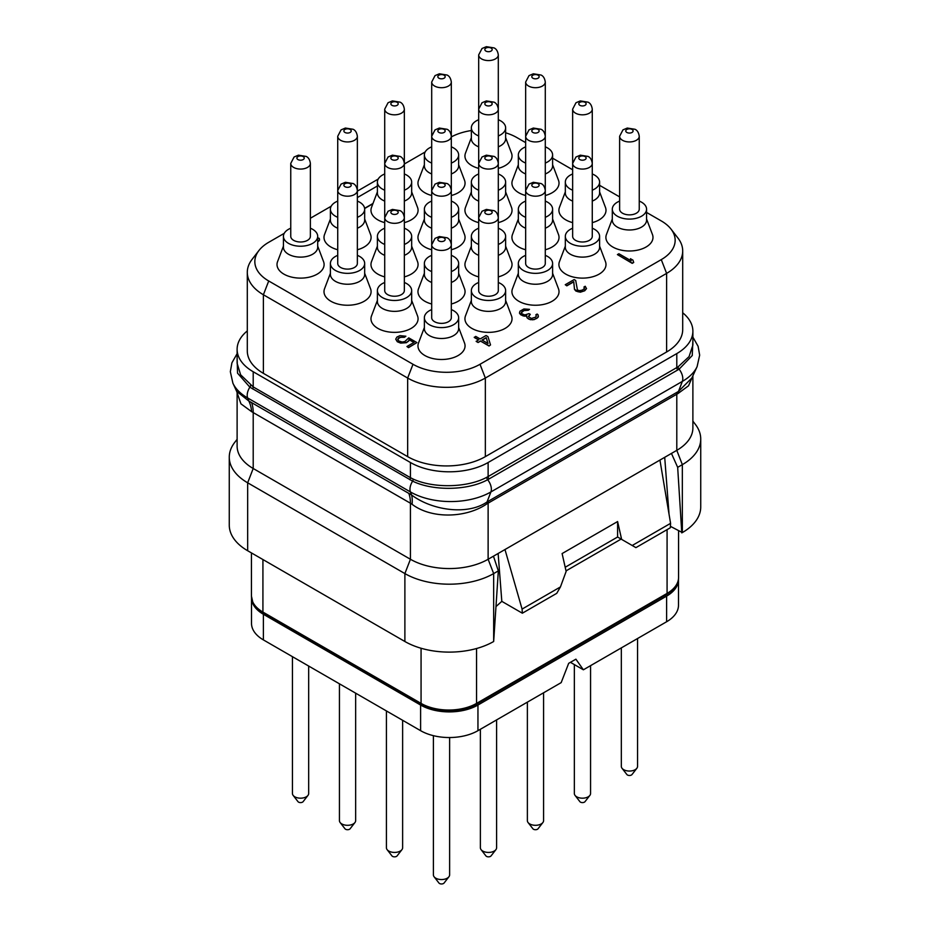<?xml version="1.0" encoding="UTF-8"?>
<svg xmlns="http://www.w3.org/2000/svg" width="930" height="930" viewBox="0 0 930 930"><rect width="100%" height="100%" fill="white"/><g stroke="black" fill="none" stroke-linecap="round" stroke-linejoin="round"><path stroke-width="1.4" d="M682.701 312.782A54.928 31.713 180 0 1 692.885 331.161A54.928 31.713 180 0 1 676.796 353.586L488.122 462.512A54.928 31.713 180 0 1 410.432 462.512L253.204 371.744A54.928 31.713 180 0 1 237.115 349.32A54.928 31.713 180 0 1 247.299 330.929M247.299 272.316L247.299 350.924A54.928 31.713 0 0 0 263.388 373.349L407.654 456.642A54.928 31.713 0 0 0 485.344 456.642L666.612 351.982A54.928 31.713 0 0 0 682.701 329.557L682.701 250.961A54.928 31.713 180 0 1 666.612 273.385L485.344 378.045A54.928 31.713 180 0 1 407.654 378.045L263.388 294.752A54.928 31.713 180 0 1 247.299 272.316A54.928 31.713 180 0 1 252.077 259.377L258.97 250.472A47.383 27.354 180 0 1 268.724 242.3L284.231 233.349M451.317 136.908A47.383 27.354 180 0 1 471.359 130.537M505.629 132.792A47.383 27.354 180 0 1 516.999 137.64L525.659 142.639M552.606 158.193L572.648 169.772M599.594 185.326L619.624 196.893M646.571 212.447L661.277 220.933A47.383 27.354 180 0 1 671.03 229.117A47.383 27.354 180 0 1 661.277 259.621L480.008 364.281A47.383 27.354 180 0 1 413.001 364.281L268.724 280.988A47.383 27.354 180 0 1 258.97 250.472M671.03 229.117L677.923 238.01A54.928 31.713 180 0 1 682.701 250.961M310.376 218.248L331.208 206.216M357.353 191.127L378.196 179.095M404.341 164.006L425.173 151.974M253.204 371.744L253.204 386.915L240.614 374.778L237.115 363.246L237.115 349.32M488.122 462.512L488.122 476.544L486.774 477.288C467.22 487.901 433.357 488.424 413.176 479.066L410.432 477.683L410.432 462.512M692.885 331.161L692.885 345.1L689.049 356.632L678.098 366.827L488.122 476.544A2.616 1.511 -120 0 0 489.041 478.938L487.646 479.706C467.79 490.726 433.043 491.156 412.641 481.159L249.868 387.182L237.545 373.174L237.115 357.841M692.885 340.264L692.257 355.516L679.086 369.187L489.041 478.938M692.815 375.929L688.549 385.776L677.982 393.541A7.882 4.906 -114.6 0 1 678.493 391.425L682.353 381.405A56.916 32.864 180 0 0 697.105 366.629L691.874 377.975L678.493 391.425L487.053 501.956C467.685 515.441 432.38 510.593 411.595 494.993L248.822 401.016L236.65 391.344L237.115 392.6M678.098 366.827A2.616 1.535 -122.7 0 0 679.086 369.187A10.463 6.045 -120 0 1 682.353 381.405L490.912 491.935A56.916 32.864 180 0 1 410.421 491.935L247.647 397.959L248.822 401.016A39.06 26.889 -60.2 0 1 251.623 411.665L240.94 403.841L237.115 392.751L237.115 446.075A54.928 31.713 180 0 0 253.204 468.499L410.432 559.267L410.432 503.223L251.623 411.665M413.176 479.066A2.616 1.488 -66.2 0 1 412.641 481.159A10.463 6.045 -60 0 0 410.421 491.935L411.595 494.993A39.048 17.728 -59.9 0 1 412.083 504.304L410.432 503.223A39.234 22.657 -60 0 0 408.758 493.226M677.982 393.541L486.89 503.874C466.442 517.998 431.764 519.3 412.083 504.304M692.885 375.79L692.885 427.916A54.928 31.713 180 0 1 676.796 450.341L682.341 464.651A62.787 36.247 0 0 0 700.732 439.018A62.787 36.247 0 0 0 695.256 424.22L692.885 421.151M522.079 609.08L560.441 586.935L556.745 593.34L522.346 613.207L522.079 609.08L504.978 549.537L676.796 450.341L676.796 394.18A7.847 4.534 -120 0 1 677.121 392.181M504.978 549.537L493.458 556.187L498.341 570.88L493.667 641.502A62.787 36.247 0 0 1 404.887 641.502L247.659 550.734A62.787 36.247 0 0 1 229.268 525.101L229.268 457.165A62.787 36.247 0 0 0 247.659 482.798L247.659 550.734M488.459 501.107A7.847 4.534 -120 0 0 488.122 503.107L488.122 559.267L493.458 556.187M493.667 641.502L493.667 573.577L488.122 559.267A54.928 31.713 180 0 1 410.432 559.267L404.887 573.577A62.787 36.247 0 0 0 493.667 573.577L498.341 570.88M670.402 526.322L682.341 532.576A62.787 36.247 0 0 0 700.732 506.943L700.732 439.018M669.042 514.244L664.706 457.316M671.448 453.433L677.668 467.337L681.783 532.89M496.271 606.325L501.816 601.35L498.131 553.49M522.346 613.207L501.816 601.35M632.214 545.492L670.577 523.346L670.321 527.763L635.911 547.63L621.635 539.388L617.601 521.544L617.601 537.005L621.112 539.086L566.021 570.892M251.507 597.595A40.548 23.413 0 0 0 251.507 597.723A40.548 23.413 0 0 0 263.388 614.277L420.604 705.045A40.548 23.413 0 0 0 477.95 705.045L666.612 596.118A40.548 23.413 0 0 0 678.493 579.564A40.548 23.413 0 0 0 678.481 579.006M251.507 597.723L251.507 623.344A40.548 23.413 0 0 0 263.388 639.898L420.604 730.678A40.548 23.413 0 0 0 477.95 730.678L561.185 682.62L568.66 663.346L575.903 659.172L583.377 669.798L570.427 662.323M583.377 669.798L666.612 621.752A40.548 23.413 0 0 0 678.493 605.198L678.493 579.564M308.667 666.043L308.667 793.499A8.114 4.685 180 0 1 307.97 795.406A8.114 4.685 180 0 1 294.833 796.812A8.114 4.685 0 0 1 293.159 795.406A8.114 4.685 0 0 1 292.45 793.499L292.45 656.685M293.159 795.406L297.984 801.637A2.825 1.627 0 0 0 298.565 802.125A2.825 1.627 180 0 0 303.134 801.637L307.97 795.406M355.655 693.176L355.655 820.62A8.114 4.685 180 0 1 354.946 822.538A8.114 4.685 180 0 1 341.81 823.934A8.114 4.685 0 0 1 340.136 822.538A8.114 4.685 0 0 1 339.438 820.62L339.438 683.806M340.136 822.538L344.972 828.758A2.825 1.627 0 0 0 345.553 829.246A2.825 1.627 180 0 0 350.122 828.758L354.946 822.538M402.632 720.297L402.632 847.742A8.114 4.685 180 0 1 401.934 849.66A8.114 4.685 180 0 1 388.787 851.055A8.114 4.685 0 0 1 387.124 849.66A8.114 4.685 0 0 1 386.415 847.742L386.415 710.938M387.124 849.66L391.949 855.891A2.825 1.627 0 0 0 392.53 856.379A2.825 1.627 180 0 0 397.098 855.891L401.934 849.66M449.62 737.525L449.62 874.874A8.114 4.685 180 0 1 448.911 876.781A8.114 4.685 180 0 1 435.775 878.187A8.114 4.685 0 0 1 434.101 876.781A8.114 4.685 0 0 1 433.403 874.874L433.403 735.665M434.101 876.781L438.937 883.012A2.825 1.627 0 0 0 439.518 883.5A2.825 1.627 180 0 0 444.087 883.012L448.911 876.781M496.597 719.901L496.597 847.742A8.114 4.685 180 0 1 495.899 849.66A8.114 4.685 180 0 1 482.751 851.055A8.114 4.685 0 0 1 481.089 849.66A8.114 4.685 0 0 1 480.38 847.742L480.38 729.271M481.089 849.66L485.913 855.891A2.825 1.627 0 0 0 486.495 856.379A2.825 1.627 180 0 0 491.063 855.891L495.899 849.66M543.585 692.78L543.585 820.62A8.114 4.685 180 0 1 542.876 822.538A8.114 4.685 180 0 1 529.74 823.934A8.114 4.685 0 0 1 528.066 822.538A8.114 4.685 0 0 1 527.368 820.62L527.368 702.138M528.066 822.538L532.902 828.758A2.825 1.627 0 0 0 533.483 829.246A2.825 1.627 180 0 0 538.052 828.758L542.876 822.538M590.562 665.659L590.562 793.499A8.114 4.685 180 0 1 589.864 795.406A8.114 4.685 180 0 1 576.716 796.812A8.114 4.685 0 0 1 575.054 795.406A8.114 4.685 0 0 1 574.345 793.499L574.345 664.59M575.054 795.406L579.878 801.637A2.825 1.627 0 0 0 580.46 802.125A2.825 1.627 180 0 0 585.028 801.637L589.864 795.406M637.55 638.526L637.55 766.367A8.114 4.685 180 0 1 636.841 768.285A8.114 4.685 180 0 1 623.705 769.68A8.114 4.685 0 0 1 622.031 768.285A8.114 4.685 0 0 1 621.333 766.367L621.333 647.896M622.031 768.285L626.867 774.516A2.825 1.627 0 0 0 627.448 775.004A2.825 1.627 180 0 0 632.016 774.516L636.841 768.285M404.887 641.502L404.887 573.577L247.659 482.798L253.204 468.499L253.204 412.455A39.234 22.657 -60 0 0 251.53 402.458M237.115 439.309L234.744 442.378A62.787 36.247 0 0 0 229.268 457.165M670.577 523.346L659.94 460.071M617.601 521.544L562.104 553.571L566.138 571.427L560.441 586.935M565.196 567.254L617.601 537.005L621.635 539.388M677.668 467.337L682.341 464.651L682.341 532.576M283.429 246.148L277.559 261.621A23.541 13.59 0 0 0 289.265 276.454A23.541 13.59 0 0 0 317.211 274.141A23.541 13.59 0 0 0 323.559 261.621L317.7 246.148M357.353 249.752A23.541 13.59 0 0 0 364.188 247.008A23.541 13.59 0 0 0 370.547 234.488L364.676 219.027M330.406 219.027L324.547 234.488A23.541 13.59 0 0 0 337.73 249.752M451.317 195.509A23.541 13.59 0 0 0 458.153 192.766A23.541 13.59 0 0 0 464.512 180.246L458.641 164.773M424.371 164.773L418.512 180.246A23.541 13.59 0 0 0 431.694 195.509M498.306 168.377A23.541 13.59 0 0 0 505.141 165.633A23.541 13.59 0 0 0 511.488 153.113L505.629 137.652M471.359 137.652L465.488 153.113A23.541 13.59 0 0 0 478.683 168.377M330.406 273.281L324.547 288.742A23.541 13.59 0 0 0 336.242 303.575A23.541 13.59 0 0 0 364.188 301.262A23.541 13.59 0 0 0 370.547 288.742L364.676 273.281M404.341 276.884A23.541 13.59 0 0 0 411.176 274.141A23.541 13.59 0 0 0 417.524 261.621L411.665 246.148M377.394 246.148L371.523 261.621A23.541 13.59 0 0 0 384.718 276.884M451.317 249.752A23.541 13.59 0 0 0 458.153 247.008A23.541 13.59 0 0 0 464.512 234.488L458.641 219.027M424.371 219.027L418.512 234.488A23.541 13.59 0 0 0 431.694 249.752M498.306 222.63A23.541 13.59 0 0 0 505.141 219.887A23.541 13.59 0 0 0 511.488 207.367L505.629 191.906M471.359 191.906L465.488 207.367A23.541 13.59 0 0 0 478.683 222.63M545.282 195.509A23.541 13.59 0 0 0 552.118 192.766A23.541 13.59 0 0 0 558.477 180.246L552.606 164.773M518.336 164.773L512.476 180.246A23.541 13.59 0 0 0 525.659 195.509M377.394 300.402L371.523 315.863A23.541 13.59 0 0 0 383.23 330.696A23.541 13.59 0 0 0 411.176 328.383A23.541 13.59 0 0 0 417.524 315.863L411.665 300.402M451.317 304.005A23.541 13.59 0 0 0 458.153 301.262A23.541 13.59 0 0 0 464.512 288.742L458.641 273.281M424.371 273.281L418.512 288.742A23.541 13.59 0 0 0 431.694 304.005M498.306 276.884A23.541 13.59 0 0 0 505.141 274.141A23.541 13.59 0 0 0 511.488 261.621L505.629 246.148M471.359 246.148L465.488 261.621A23.541 13.59 0 0 0 478.683 276.884M545.282 249.752A23.541 13.59 0 0 0 552.118 247.008A23.541 13.59 0 0 0 558.477 234.488L552.606 219.027M518.336 219.027L512.476 234.488A23.541 13.59 0 0 0 525.659 249.752M592.271 222.63A23.541 13.59 0 0 0 599.106 219.887A23.541 13.59 0 0 0 605.453 207.367L599.594 191.906M565.324 191.906L559.453 207.367A23.541 13.59 0 0 0 572.648 222.63M424.371 327.523L418.512 342.996A23.541 13.59 0 0 0 430.206 357.829A23.541 13.59 0 0 0 458.153 355.516A23.541 13.59 0 0 0 464.512 342.996L458.641 327.523M471.359 300.402L465.488 315.863A23.541 13.59 0 0 0 477.195 330.696A23.541 13.59 0 0 0 505.141 328.383A23.541 13.59 0 0 0 511.488 315.863L505.629 300.402M518.336 273.281L512.476 288.742A23.541 13.59 0 0 0 524.171 303.575A23.541 13.59 0 0 0 552.118 301.262A23.541 13.59 0 0 0 558.477 288.742L552.606 273.281M565.324 246.148L559.453 261.621A23.541 13.59 0 0 0 571.159 276.454A23.541 13.59 0 0 0 599.106 274.141A23.541 13.59 0 0 0 605.453 261.621L599.594 246.148M612.3 219.027L606.441 234.488A23.541 13.59 0 0 0 618.136 249.321A23.541 13.59 0 0 0 646.083 247.008A23.541 13.59 0 0 0 652.442 234.488L646.571 219.027M617.415 254.588L632.214 263.353L633.69 262.493L632.97 260.156L630.447 258.703L631.179 260.83L618.892 253.739L617.415 254.588L632.214 263.132L633.69 262.283M630.447 258.703L631.086 260.772M565.254 284.708L566.823 285.836L573.729 281.848L574.496 289.404L575.961 291.102L580.343 292.206L584.738 290.765L586.505 288.649L585.226 286.266L583.982 286.975L584.331 288.602L582.424 290.067L579.506 290.66L577.437 290.032L575.705 280.488L574.136 279.581L565.254 284.708L566.823 285.615L573.729 281.627L574.496 289.184L578.1 291.834L583.749 291.113L586.505 288.44M583.982 286.975L584.412 287.975M521.37 312.747L523.916 310.608L528.275 310.271L529.507 309.341L523.892 308.958L519.94 311.236L519.475 313.166L520.626 314.689L523.392 316.002L526.682 315.909M524.822 316.258L526.694 315.7L527.101 317.851L530.251 319.676L534.111 319.629L538.052 317.351L538.145 314.898L537.133 314.038L535.889 314.747L536.238 316.363L535.32 317.258L531.414 318.42L528.577 316.793L530.274 314.352L529.019 313.619L524.869 314.933L521.858 313.759L521.521 312.143L523.916 310.388L529.507 309.341M535.889 314.747L536.319 315.747M528.473 316.305L530.274 314.352M474.254 337.253L478.659 339.799L476.195 341.426L478.078 342.519L480.543 341.101L489.041 346.007L490.529 344.937L487.948 336.614L486.053 335.521L480.136 338.939L475.73 336.393L474.254 337.462L478.473 339.903M397.749 339.531L399.981 337.299L404.411 337.299L405.887 336.23L399.958 335.649L396.936 337.032L395.727 339.183L397.319 341.531L400.656 342.891L406.375 342.484L408.77 340.74L409.061 339.485L414.106 342.391L406.945 346.518L408.526 347.425L416.907 342.589L408.723 337.857L404.806 341.577L402.132 342.031L398.877 341.008L397.726 339.485L398.505 337.939L405.887 336.23M395.727 339.183L397.319 341.752L400.656 343.1L406.375 342.705L408.77 340.95L409.061 339.694L413.92 342.496M406.945 346.518L408.526 347.646L416.907 342.589M317.7 242.032L319.536 239.882L319.257 238.371L317.7 237.813M364.641 208.518L372.895 203.751M377.394 191.906L371.523 207.367A23.541 13.59 0 0 0 384.718 222.63M404.341 222.63A23.541 13.59 0 0 0 411.176 219.887A23.541 13.59 0 0 0 417.524 207.367L411.665 191.906M317.7 236.336A17.135 9.893 0 0 1 312.678 243.323A17.135 9.893 180 0 1 294.008 245.474A17.135 9.893 180 0 1 283.429 236.336L283.429 247.229A17.135 9.893 180 0 0 294.008 256.366A17.135 9.893 180 0 0 312.678 254.216A17.135 9.893 0 0 0 317.7 247.229L317.7 236.336A17.135 9.893 0 0 0 310.376 228.222M283.429 236.336A17.135 9.893 180 0 1 288.451 229.338A17.135 9.893 0 0 1 290.753 228.222M310.376 236.336A9.812 5.661 180 0 1 304.319 241.568A9.812 5.661 180 0 1 293.624 240.335A9.812 5.661 180 0 1 290.753 236.336L290.753 163.413A9.812 5.661 0 0 0 293.624 167.412A9.812 5.661 180 0 0 304.319 168.644A9.812 5.661 180 0 0 310.376 163.413L310.376 236.336M303.157 156.577A3.662 2.116 0 0 0 297.972 156.577A3.662 2.116 0 0 0 297.972 159.576A3.662 2.116 180 0 0 303.157 159.576A3.662 2.116 180 0 0 303.157 156.577M357.353 228.21A17.135 9.893 180 0 0 359.654 227.094A17.135 9.893 0 0 0 364.676 220.096L364.676 209.204A17.135 9.893 0 0 0 357.353 201.089M337.73 228.21A17.135 9.893 180 0 1 330.406 220.096L330.406 209.204A17.135 9.893 180 0 1 335.428 202.205A17.135 9.893 0 0 1 337.73 201.089M364.676 209.204A17.135 9.893 0 0 1 359.654 216.202A17.135 9.893 180 0 1 357.353 217.318M337.73 217.318A17.135 9.893 180 0 1 330.406 209.204M350.133 129.456A3.662 2.116 0 0 0 344.949 129.456A3.662 2.116 0 0 0 344.949 132.444A3.662 2.116 180 0 0 350.133 132.444A3.662 2.116 180 0 0 350.133 129.456M451.317 173.957A17.135 9.893 180 0 0 453.619 172.841A17.135 9.893 0 0 0 458.641 165.854L458.641 154.95A17.135 9.893 0 0 0 451.317 146.847M431.694 173.957A17.135 9.893 180 0 1 424.371 165.854L424.371 154.95A17.135 9.893 180 0 1 429.393 147.963A17.135 9.893 0 0 1 431.694 146.847M458.641 154.95A17.135 9.893 0 0 1 453.619 161.948A17.135 9.893 180 0 1 451.317 163.064M431.694 163.064A17.135 9.893 180 0 1 424.371 154.95M444.098 75.202A3.662 2.116 0 0 0 438.914 75.202A3.662 2.116 0 0 0 438.914 78.201A3.662 2.116 180 0 0 444.098 78.201A3.662 2.116 180 0 0 444.098 75.202M498.306 146.835A17.135 9.893 180 0 0 500.607 145.719A17.135 9.893 0 0 0 505.629 138.721L505.629 127.829A17.135 9.893 0 0 0 498.306 119.714M478.683 146.835A17.135 9.893 180 0 1 471.359 138.721L471.359 127.829A17.135 9.893 180 0 1 476.381 120.83A17.135 9.893 0 0 1 478.683 119.714M505.629 127.829A17.135 9.893 0 0 1 500.607 134.827A17.135 9.893 180 0 1 498.306 135.943M478.683 135.943A17.135 9.893 180 0 1 471.359 127.829M491.087 48.081A3.662 2.116 0 0 0 485.902 48.081A3.662 2.116 0 0 0 485.902 51.069A3.662 2.116 180 0 0 491.087 51.069A3.662 2.116 180 0 0 491.087 48.081M364.676 263.457A17.135 9.893 0 0 1 359.654 270.456A17.135 9.893 180 0 1 340.985 272.595A17.135 9.893 180 0 1 330.406 263.457L330.406 274.35A17.135 9.893 180 0 0 340.985 283.487A17.135 9.893 180 0 0 359.654 281.348A17.135 9.893 0 0 0 364.676 274.35L364.676 263.457A17.135 9.893 0 0 0 357.353 255.343M330.406 263.457A17.135 9.893 180 0 1 335.428 256.459A17.135 9.893 0 0 1 337.73 255.343M357.353 263.457A9.812 5.661 180 0 1 351.296 268.689A9.812 5.661 180 0 1 340.613 267.456A9.812 5.661 180 0 1 337.73 263.457L337.73 190.534A9.812 5.661 0 0 0 340.613 194.533A9.812 5.661 180 0 0 351.296 195.765A9.812 5.661 180 0 0 357.353 190.534L357.353 263.457M350.133 183.71A3.662 2.116 0 0 0 344.949 183.71A3.662 2.116 0 0 0 344.949 186.698A3.662 2.116 180 0 0 350.133 186.698A3.662 2.116 180 0 0 350.133 183.71M404.341 255.332A17.135 9.893 180 0 0 406.643 254.216A17.135 9.893 0 0 0 411.665 247.229L411.665 236.336A17.135 9.893 0 0 0 404.341 228.222M384.718 255.332A17.135 9.893 180 0 1 377.394 247.229L377.394 236.336A17.135 9.893 180 0 1 382.416 229.338A17.135 9.893 0 0 1 384.718 228.222M411.665 236.336A17.135 9.893 0 0 1 406.643 243.323A17.135 9.893 180 0 1 404.341 244.439M384.718 244.439A17.135 9.893 180 0 1 377.394 236.336M397.122 156.577A3.662 2.116 0 0 0 391.937 156.577A3.662 2.116 0 0 0 391.937 159.576A3.662 2.116 180 0 0 397.122 159.576A3.662 2.116 180 0 0 397.122 156.577M451.317 228.21A17.135 9.893 180 0 0 453.619 227.094A17.135 9.893 0 0 0 458.641 220.096L458.641 209.204A17.135 9.893 0 0 0 451.317 201.089M431.694 228.21A17.135 9.893 180 0 1 424.371 220.096L424.371 209.204A17.135 9.893 180 0 1 429.393 202.205A17.135 9.893 0 0 1 431.694 201.089M458.641 209.204A17.135 9.893 0 0 1 453.619 216.202A17.135 9.893 180 0 1 451.317 217.318M431.694 217.318A17.135 9.893 180 0 1 424.371 209.204M444.098 129.456A3.662 2.116 0 0 0 438.914 129.456A3.662 2.116 0 0 0 438.914 132.444A3.662 2.116 180 0 0 444.098 132.444A3.662 2.116 180 0 0 444.098 129.456M498.306 201.089A17.135 9.893 180 0 0 500.607 199.973A17.135 9.893 0 0 0 505.629 192.975L505.629 182.082A17.135 9.893 0 0 0 498.306 173.968M478.683 201.089A17.135 9.893 180 0 1 471.359 192.975L471.359 182.082A17.135 9.893 180 0 1 476.381 175.084A17.135 9.893 0 0 1 478.683 173.968M505.629 182.082A17.135 9.893 0 0 1 500.607 189.081A17.135 9.893 180 0 1 498.306 190.197M478.683 190.197A17.135 9.893 180 0 1 471.359 182.082M491.087 102.335A3.662 2.116 0 0 0 485.902 102.335A3.662 2.116 0 0 0 485.902 105.323A3.662 2.116 180 0 0 491.087 105.323A3.662 2.116 180 0 0 491.087 102.335M545.282 173.957A17.135 9.893 180 0 0 547.584 172.841A17.135 9.893 0 0 0 552.606 165.854L552.606 154.95A17.135 9.893 0 0 0 545.282 146.847M525.659 173.957A17.135 9.893 180 0 1 518.336 165.854L518.336 154.95A17.135 9.893 180 0 1 523.358 147.963A17.135 9.893 0 0 1 525.659 146.847M552.606 154.95A17.135 9.893 0 0 1 547.584 161.948A17.135 9.893 180 0 1 545.282 163.064M525.659 163.064A17.135 9.893 180 0 1 518.336 154.95M538.063 75.202A3.662 2.116 0 0 0 532.878 75.202A3.662 2.116 0 0 0 532.878 78.201A3.662 2.116 180 0 0 538.063 78.201A3.662 2.116 180 0 0 538.063 75.202M411.665 290.579A17.135 9.893 0 0 1 406.643 297.577A17.135 9.893 180 0 1 387.973 299.716A17.135 9.893 180 0 1 377.394 290.579L377.394 301.471A17.135 9.893 180 0 0 387.973 310.608A17.135 9.893 180 0 0 406.643 308.469A17.135 9.893 0 0 0 411.665 301.471L411.665 290.579A17.135 9.893 0 0 0 404.341 282.476M377.394 290.579A17.135 9.893 180 0 1 382.416 283.58A17.135 9.893 0 0 1 384.718 282.476M404.341 290.579A9.812 5.661 180 0 1 398.284 295.81A9.812 5.661 180 0 1 387.589 294.589A9.812 5.661 180 0 1 384.718 290.579L384.718 217.655A9.812 5.661 0 0 0 387.589 221.666A9.812 5.661 180 0 0 398.284 222.886A9.812 5.661 180 0 0 404.341 217.655L404.341 290.579M397.122 210.831A3.662 2.116 0 0 0 391.937 210.831A3.662 2.116 0 0 0 391.937 213.819A3.662 2.116 180 0 0 397.122 213.819A3.662 2.116 180 0 0 397.122 210.831M451.317 282.464A17.135 9.893 180 0 0 453.619 281.348A17.135 9.893 0 0 0 458.641 274.35L458.641 263.457A17.135 9.893 0 0 0 451.317 255.343M431.694 282.464A17.135 9.893 180 0 1 424.371 274.35L424.371 263.457A17.135 9.893 180 0 1 429.393 256.459A17.135 9.893 0 0 1 431.694 255.343M458.641 263.457A17.135 9.893 0 0 1 453.619 270.456A17.135 9.893 180 0 1 451.317 271.572M431.694 271.572A17.135 9.893 180 0 1 424.371 263.457M444.098 183.71A3.662 2.116 0 0 0 438.914 183.71A3.662 2.116 0 0 0 438.914 186.698A3.662 2.116 180 0 0 444.098 186.698A3.662 2.116 180 0 0 444.098 183.71M498.306 255.332A17.135 9.893 180 0 0 500.607 254.216A17.135 9.893 0 0 0 505.629 247.229L505.629 236.336A17.135 9.893 0 0 0 498.306 228.222M478.683 255.332A17.135 9.893 180 0 1 471.359 247.229L471.359 236.336A17.135 9.893 180 0 1 476.381 229.338A17.135 9.893 0 0 1 478.683 228.222M505.629 236.336A17.135 9.893 0 0 1 500.607 243.323A17.135 9.893 180 0 1 498.306 244.439M478.683 244.439A17.135 9.893 180 0 1 471.359 236.336M491.087 156.577A3.662 2.116 0 0 0 485.902 156.577A3.662 2.116 0 0 0 485.902 159.576A3.662 2.116 180 0 0 491.087 159.576A3.662 2.116 180 0 0 491.087 156.577M545.282 228.21A17.135 9.893 180 0 0 547.584 227.094A17.135 9.893 0 0 0 552.606 220.096L552.606 209.204A17.135 9.893 0 0 0 545.282 201.089M525.659 228.21A17.135 9.893 180 0 1 518.336 220.096L518.336 209.204A17.135 9.893 180 0 1 523.358 202.205A17.135 9.893 0 0 1 525.659 201.089M552.606 209.204A17.135 9.893 0 0 1 547.584 216.202A17.135 9.893 180 0 1 545.282 217.318M525.659 217.318A17.135 9.893 180 0 1 518.336 209.204M538.063 129.456A3.662 2.116 0 0 0 532.878 129.456A3.662 2.116 0 0 0 532.878 132.444A3.662 2.116 180 0 0 538.063 132.444A3.662 2.116 180 0 0 538.063 129.456M592.271 201.089A17.135 9.893 180 0 0 594.572 199.973A17.135 9.893 0 0 0 599.594 192.975L599.594 182.082A17.135 9.893 0 0 0 592.271 173.968M572.648 201.089A17.135 9.893 180 0 1 565.324 192.975L565.324 182.082A17.135 9.893 180 0 1 570.346 175.084A17.135 9.893 0 0 1 572.648 173.968M599.594 182.082A17.135 9.893 0 0 1 594.572 189.081A17.135 9.893 180 0 1 592.271 190.197M572.648 190.197A17.135 9.893 180 0 1 565.324 182.082M585.051 102.335A3.662 2.116 0 0 0 579.867 102.335A3.662 2.116 0 0 0 579.867 105.323A3.662 2.116 180 0 0 585.051 105.323A3.662 2.116 180 0 0 585.051 102.335M458.641 317.711A17.135 9.893 0 0 1 453.619 324.698A17.135 9.893 180 0 1 434.949 326.849A17.135 9.893 180 0 1 424.371 317.711L424.371 328.604A17.135 9.893 180 0 0 434.949 337.741A17.135 9.893 180 0 0 453.619 335.591A17.135 9.893 0 0 0 458.641 328.604L458.641 317.711A17.135 9.893 0 0 0 451.317 309.597M424.371 317.711A17.135 9.893 180 0 1 429.393 310.713A17.135 9.893 0 0 1 431.694 309.597M451.317 317.711A9.812 5.661 180 0 1 445.261 322.943A9.812 5.661 180 0 1 434.577 321.71A9.812 5.661 180 0 1 431.694 317.711L431.694 244.788A9.812 5.661 0 0 0 434.577 248.787A9.812 5.661 180 0 0 445.261 250.019A9.812 5.661 180 0 0 451.317 244.788L451.317 317.711M444.098 237.964A3.662 2.116 0 0 0 438.914 237.964A3.662 2.116 0 0 0 438.914 240.951A3.662 2.116 180 0 0 444.098 240.951A3.662 2.116 180 0 0 444.098 237.964M505.629 290.579A17.135 9.893 0 0 1 500.607 297.577A17.135 9.893 180 0 1 481.938 299.716A17.135 9.893 180 0 1 471.359 290.579L471.359 301.471A17.135 9.893 180 0 0 481.938 310.608A17.135 9.893 180 0 0 500.607 308.469A17.135 9.893 0 0 0 505.629 301.471L505.629 290.579A17.135 9.893 0 0 0 498.306 282.476M471.359 290.579A17.135 9.893 180 0 1 476.381 283.58A17.135 9.893 0 0 1 478.683 282.476M498.306 290.579A9.812 5.661 180 0 1 492.249 295.81A9.812 5.661 180 0 1 481.554 294.589A9.812 5.661 180 0 1 478.683 290.579L478.683 217.655A9.812 5.661 0 0 0 481.554 221.666A9.812 5.661 180 0 0 492.249 222.886A9.812 5.661 180 0 0 498.306 217.655L498.306 290.579M491.087 210.831A3.662 2.116 0 0 0 485.902 210.831A3.662 2.116 0 0 0 485.902 213.819A3.662 2.116 180 0 0 491.087 213.819A3.662 2.116 180 0 0 491.087 210.831M552.606 263.457A17.135 9.893 0 0 1 547.584 270.456A17.135 9.893 180 0 1 528.914 272.595A17.135 9.893 180 0 1 518.336 263.457L518.336 274.35A17.135 9.893 180 0 0 528.914 283.487A17.135 9.893 180 0 0 547.584 281.348A17.135 9.893 0 0 0 552.606 274.35L552.606 263.457A17.135 9.893 0 0 0 545.282 255.343M518.336 263.457A17.135 9.893 180 0 1 523.358 256.459A17.135 9.893 0 0 1 525.659 255.343M545.282 263.457A9.812 5.661 180 0 1 539.226 268.689A9.812 5.661 180 0 1 528.542 267.456A9.812 5.661 180 0 1 525.659 263.457L525.659 190.534A9.812 5.661 0 0 0 528.542 194.533A9.812 5.661 180 0 0 539.226 195.765A9.812 5.661 180 0 0 545.282 190.534L545.282 263.457M538.063 183.71A3.662 2.116 0 0 0 532.878 183.71A3.662 2.116 0 0 0 532.878 186.698A3.662 2.116 180 0 0 538.063 186.698A3.662 2.116 180 0 0 538.063 183.71M599.594 236.336A17.135 9.893 0 0 1 594.572 243.323A17.135 9.893 180 0 1 575.903 245.474A17.135 9.893 180 0 1 565.324 236.336L565.324 247.229A17.135 9.893 180 0 0 575.903 256.366A17.135 9.893 180 0 0 594.572 254.216A17.135 9.893 0 0 0 599.594 247.229L599.594 236.336A17.135 9.893 0 0 0 592.271 228.222M565.324 236.336A17.135 9.893 180 0 1 570.346 229.338A17.135 9.893 0 0 1 572.648 228.222M592.271 236.336A9.812 5.661 180 0 1 586.214 241.568A9.812 5.661 180 0 1 575.519 240.335A9.812 5.661 180 0 1 572.648 236.336L572.648 163.413A9.812 5.661 0 0 0 575.519 167.412A9.812 5.661 180 0 0 586.214 168.644A9.812 5.661 180 0 0 592.271 163.413L592.271 236.336M585.051 156.577A3.662 2.116 0 0 0 579.867 156.577A3.662 2.116 0 0 0 579.867 159.576A3.662 2.116 180 0 0 585.051 159.576A3.662 2.116 180 0 0 585.051 156.577M646.571 209.204A17.135 9.893 0 0 1 641.549 216.202A17.135 9.893 180 0 1 622.879 218.341A17.135 9.893 180 0 1 612.3 209.204L612.3 220.096A17.135 9.893 180 0 0 622.879 229.233A17.135 9.893 180 0 0 641.549 227.094A17.135 9.893 0 0 0 646.571 220.096L646.571 209.204A17.135 9.893 0 0 0 639.247 201.089M612.3 209.204A17.135 9.893 180 0 1 617.322 202.205A17.135 9.893 0 0 1 619.624 201.089M639.247 209.204A9.812 5.661 180 0 1 633.191 214.435A9.812 5.661 180 0 1 622.507 213.214A9.812 5.661 180 0 1 619.624 209.204L619.624 136.28A9.812 5.661 0 0 0 622.507 140.291A9.812 5.661 180 0 0 633.191 141.511A9.812 5.661 180 0 0 639.247 136.28L639.247 209.204M632.028 129.456A3.662 2.116 0 0 0 626.843 129.456A3.662 2.116 0 0 0 626.843 132.444A3.662 2.116 180 0 0 632.028 132.444A3.662 2.116 180 0 0 632.028 129.456M519.475 312.957L521.881 315.2L524.822 316.049M538.052 317.351L538.412 316.2M536.645 318.525L538.052 317.13M534.111 319.629L536.157 318.595M532.495 319.827L534.111 319.409M530.251 319.676L532.495 319.618M528.74 319.083L530.251 319.455M528.112 318.723L528.74 318.874M527.101 317.851L528.112 318.513M526.647 316.816L527.101 317.642M489.041 346.007L490.529 344.937M480.543 341.101L489.041 345.797M478.078 342.519L480.543 340.88M476.195 341.217L478.078 342.31M486.216 337.613L488.006 343.484L482.031 340.031L486.216 337.613L487.925 343.437M482.205 340.136L486.216 337.823M319.176 240.812L319.536 239.661M317.769 241.986L319.176 240.603M377.394 185.988L357.353 197.567M404.341 201.089A17.135 9.893 180 0 0 406.643 199.973A17.135 9.893 0 0 0 411.665 192.975L411.665 182.082A17.135 9.893 0 0 0 404.341 173.968M364.607 208.32L373 203.472M384.718 201.089A17.135 9.893 180 0 1 377.394 192.975L377.394 182.082A17.135 9.893 180 0 1 382.416 175.084A17.135 9.893 0 0 1 384.718 173.968M411.665 182.082A17.135 9.893 0 0 1 406.643 189.081A17.135 9.893 180 0 1 404.341 190.197M384.718 190.197A17.135 9.893 180 0 1 377.394 182.082M397.122 102.335A3.662 2.116 0 0 0 391.937 102.335A3.662 2.116 0 0 0 391.937 105.323A3.662 2.116 180 0 0 397.122 105.323A3.662 2.116 180 0 0 397.122 102.335M666.612 351.982L666.612 273.385L661.277 259.621M485.344 456.642L485.344 378.045L480.008 364.281M407.654 456.642L407.654 378.045L413.001 364.281M263.388 373.349L263.388 294.752L268.724 280.988M409.781 479.682A2.616 1.511 -60 0 0 410.432 477.683L253.204 386.915A2.616 1.511 -60 0 1 252.565 388.903M676.796 353.586L676.796 367.617A2.616 1.511 -120 0 0 677.714 370M250.647 385.241A2.616 1.523 -53.8 0 1 249.868 387.182A10.463 6.045 -60 0 0 247.647 397.959A56.916 32.864 180 0 1 232.895 383.172L230.338 371.686L231.907 362.84L237.115 353.679M486.774 477.288A2.616 1.488 -117.4 0 0 487.646 479.706A10.463 6.045 -120 0 1 490.912 491.935L487.053 501.956A7.882 4.162 -124.9 0 0 486.89 503.874M262.923 559.534L262.923 612.08A39.234 22.657 180 0 1 251.426 596.06L251.426 552.908M421.069 648.257L421.069 703.394L262.923 612.08A2.36 1.36 -60 0 0 263.411 613.161C261.993 612.417 256.285 609.138 252.867 602.5L251.426 596.06M476.555 648.512L476.555 703.394A39.234 22.657 180 0 1 421.069 703.394A2.36 1.36 -60 0 0 421.557 704.463L263.411 613.161M667.077 529.635L667.077 593.398L476.555 703.394A2.36 1.36 -120 0 1 476.079 704.463C462.047 713.124 435.577 713.124 421.557 704.463M678.575 531.042L678.575 577.379A39.234 22.657 180 0 1 667.077 593.398A2.36 1.36 -120 0 1 666.589 594.468L476.079 704.463M263.388 639.898L263.388 614.277M420.604 730.678L420.604 705.045M666.612 621.752L666.612 596.118M477.95 730.678L477.95 705.045M357.353 136.28A9.812 5.661 180 0 1 351.296 141.511A9.812 5.661 180 0 1 340.613 140.291A9.812 5.661 0 0 1 337.73 136.28L337.73 190.534L341.066 184.117L345.39 182.303L353.121 183.536C355.411 184.547 356.818 186.883 357.353 190.534L357.353 136.28C356.818 132.63 355.411 130.305 353.121 129.282L345.39 128.049L341.066 129.875L337.73 136.28M451.317 82.038A9.812 5.661 180 0 1 445.261 87.269A9.812 5.661 180 0 1 434.577 86.037A9.812 5.661 0 0 1 431.694 82.038L431.694 136.28A9.812 5.661 0 0 0 434.577 140.291A9.812 5.661 180 0 0 445.261 141.511A9.812 5.661 180 0 0 451.317 136.28L451.317 190.534A9.812 5.661 180 0 1 445.261 195.765A9.812 5.661 180 0 1 434.577 194.533A9.812 5.661 0 0 1 431.694 190.534L431.694 244.788L435.031 238.371L439.355 236.546L447.086 237.789C449.376 238.801 450.783 241.137 451.317 244.788L451.317 190.534C450.783 186.883 449.376 184.547 447.086 183.536L439.355 182.303L435.031 184.117L431.694 190.534L431.694 136.28L435.031 129.875L439.355 128.049L447.086 129.282C449.376 130.305 450.783 132.63 451.317 136.28L451.317 82.038C450.783 78.387 449.376 76.051 447.086 75.039L439.355 73.796L435.031 75.621L431.694 82.038M498.306 54.905A9.812 5.661 180 0 1 492.249 60.136A9.812 5.661 180 0 1 481.554 58.916A9.812 5.661 0 0 1 478.683 54.905L478.683 109.159A9.812 5.661 0 0 0 481.554 113.158A9.812 5.661 180 0 0 492.249 114.39A9.812 5.661 180 0 0 498.306 109.159L498.306 163.413A9.812 5.661 180 0 1 492.249 168.644A9.812 5.661 180 0 1 481.554 167.412A9.812 5.661 0 0 1 478.683 163.413L478.683 217.655L482.019 211.25L486.344 209.424L494.074 210.657C496.353 211.68 497.771 214.005 498.306 217.655L498.306 163.413C497.771 159.762 496.353 157.426 494.074 156.414L486.344 155.171L482.019 156.996L478.683 163.413L478.683 109.159L482.019 102.742L486.344 100.928L494.074 102.16C496.353 103.172 497.771 105.509 498.306 109.159L498.306 54.905C497.771 51.255 496.353 48.93 494.074 47.907L486.344 46.674L482.019 48.5L478.683 54.905M404.341 163.413A9.812 5.661 180 0 1 398.284 168.644A9.812 5.661 180 0 1 387.589 167.412A9.812 5.661 0 0 1 384.718 163.413L384.718 217.655L388.054 211.25L392.379 209.424L400.109 210.657C402.388 211.68 403.806 214.005 404.341 217.655L404.341 163.413C403.806 159.762 402.388 157.426 400.109 156.414L392.379 155.171L388.054 156.996L384.718 163.413L384.718 109.159A9.812 5.661 0 0 0 387.589 113.158A9.812 5.661 180 0 0 398.284 114.39A9.812 5.661 180 0 0 404.341 109.159L404.341 163.413M545.282 82.038A9.812 5.661 180 0 1 539.226 87.269A9.812 5.661 180 0 1 528.542 86.037A9.812 5.661 0 0 1 525.659 82.038L525.659 136.28A9.812 5.661 0 0 0 528.542 140.291A9.812 5.661 180 0 0 539.226 141.511A9.812 5.661 180 0 0 545.282 136.28L545.282 190.534C544.748 186.883 543.341 184.547 541.051 183.536L533.32 182.303L528.996 184.117L525.659 190.534L525.659 136.28L528.996 129.875L533.32 128.049L541.051 129.282C543.341 130.305 544.748 132.63 545.282 136.28L545.282 82.038C544.748 78.387 543.341 76.051 541.051 75.039L533.32 73.796L528.996 75.621L525.659 82.038M592.271 109.159A9.812 5.661 180 0 1 586.214 114.39A9.812 5.661 180 0 1 575.519 113.158A9.812 5.661 0 0 1 572.648 109.159L572.648 163.413L575.984 156.996L580.308 155.171L588.039 156.414C590.318 157.426 591.736 159.762 592.271 163.413L592.271 109.159C591.736 105.509 590.318 103.172 588.039 102.16L580.308 100.928L575.984 102.742L572.648 109.159M697.105 366.629L699.662 355.144L698.105 346.309L692.885 337.125M236.65 391.344L232.895 383.172M678.575 577.379C678.621 580.471 678.028 587.225 666.589 594.468M290.753 163.413L294.089 156.996L298.414 155.171L306.144 156.414C308.423 157.426 309.841 159.762 310.376 163.413M619.624 136.28L622.961 129.875L627.285 128.049L635.016 129.282C637.306 130.305 638.712 132.63 639.247 136.28M384.718 109.159L388.054 102.742L392.379 100.928L400.109 102.16C402.388 103.172 403.806 105.509 404.341 109.159"/></g></svg>
